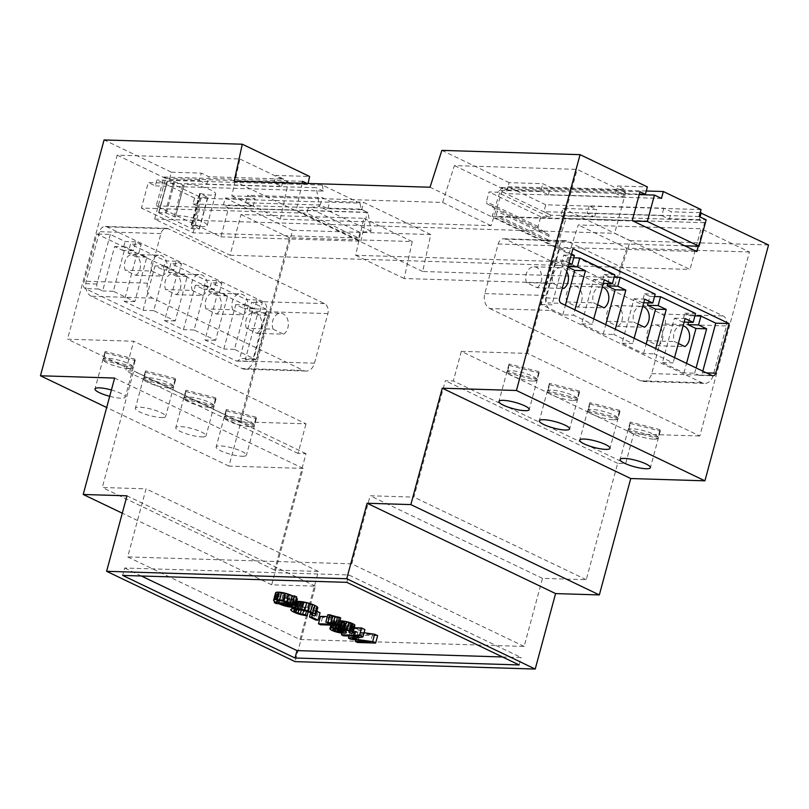 <?xml version="1.0" encoding="UTF-8"?>
<svg xmlns="http://www.w3.org/2000/svg" width="809" height="809" viewBox="0 0 809 809"><rect width="100%" height="100%" fill="white"/><g stroke="black" fill="none" stroke-linecap="round" stroke-linejoin="round"><path stroke-width="0.61" stroke-dasharray="4.04 3.03" d="M280.774 593.26A8.555 1.79 -164.9 0 0 279.156 593.361A5.572 1.163 -164.9 0 0 278.66 593.675A5.572 1.163 -164.9 0 0 278.65 593.735L278.65 593.766A6.219 1.305 -164.9 0 0 279.156 594.413A8.919 1.871 -164.9 0 0 280.703 595.343L290.168 595.636A8.848 1.851 -164.9 0 0 287.802 594.696A6.411 1.345 -164.9 0 0 285.476 593.978A5.471 1.143 -164.9 0 0 283.342 593.523A7.888 1.658 -164.9 0 0 281.138 593.27L278.781 600.662M276.698 600.996L278.65 593.766L276.678 601.026M280.703 595.343L279.267 600.683M290.168 595.636L288.166 603.039M281.138 593.27L279.145 600.672M296.337 597.891A13.429 2.811 -164.9 0 0 294.314 596.708L292.322 604.101M502.49 656.959L521.127 657.535L348.8 574.946L124.687 568.019L122.685 575.421M141.332 575.998L124.687 568.019M275.626 592.785A8.616 1.81 -164.9 0 0 275.616 592.957A10.163 2.134 -164.9 0 0 276.435 593.958A12.378 2.599 -164.9 0 0 278.63 595.282L276.304 595.212L278.397 596.213L280.723 596.284A13.814 2.892 -164.9 0 0 284.515 597.79A8.565 1.8 -164.9 0 0 287.984 598.812A10.204 2.134 -164.9 0 0 289.804 599.226A9.263 1.942 -164.9 0 0 291.473 599.53A9.516 1.992 -164.9 0 0 292.989 599.722A11.518 2.417 -164.9 0 0 294.466 599.823A11.589 2.427 -164.9 0 0 295.73 599.803A9.334 1.962 -164.9 0 0 296.59 599.681A9 1.891 -164.9 0 0 297.115 599.439A9.839 2.063 -164.9 0 0 297.267 599.267M294.314 596.708L296.63 596.779M364.05 632.739L358.013 631.9A350.428 73.457 -164.9 0 0 355.495 631.546A91.963 19.274 -164.9 0 0 354.211 631.374A93.925 19.689 -164.9 0 0 354.838 631.283A385.913 80.89 -164.9 0 0 356.081 631.071L364.91 629.564M354.261 627.723L343.451 627.39L345.605 628.421L361.006 628.896L350.469 630.757L352.481 631.718L372.534 634.539L357.386 634.074L359.54 635.105L377.641 635.662M296.721 601.33A21.681 4.541 -164.9 0 0 296.458 601.33A19.598 4.106 -164.9 0 0 295.406 601.37A18.931 3.964 -164.9 0 0 294.486 601.471A18.314 3.843 -164.9 0 0 293.738 601.623A12.924 2.71 -164.9 0 0 292.828 602.108A9.324 1.952 -164.9 0 0 292.757 602.26A9.324 1.952 -164.9 0 0 292.878 602.756A8.414 1.77 -164.9 0 0 293.849 603.605A14.511 3.044 -164.9 0 0 296.114 604.849A10.871 2.275 -164.9 0 0 299.006 606.042A8.99 1.881 -164.9 0 0 302.121 607.023A9.516 1.992 -164.9 0 0 305.347 607.781A15.654 3.276 -164.9 0 0 309.139 608.378L307.521 607.326A12.216 2.558 15.1 0 1 304.649 606.902A6.654 1.396 15.1 0 1 302.313 606.376A6.391 1.345 15.1 0 1 300.048 605.668A7.372 1.547 15.1 0 1 297.975 604.819A7.473 1.567 15.1 0 1 296.721 604.121A7.837 1.648 15.1 0 1 295.973 603.474A6.31 1.325 15.1 0 1 295.841 603.079A6.31 1.325 15.1 0 1 295.892 602.978A8.737 1.83 15.1 0 1 296.6 602.624A13.177 2.761 15.1 0 1 297.196 602.523A16.362 3.428 15.1 0 1 297.995 602.452A18.445 3.863 15.1 0 1 298.895 602.432A23.643 4.955 15.1 0 1 299.997 602.442A17.727 3.711 15.1 0 1 300.928 602.493A17.08 3.58 15.1 0 1 301.899 602.563A16.959 3.56 15.1 0 1 302.93 602.665A17.1 3.58 15.1 0 1 304.012 602.806A8.575 1.8 15.1 0 1 306.287 603.211A7.321 1.537 15.1 0 1 308.532 603.767A6.472 1.355 15.1 0 1 310.656 604.465A9.061 1.901 15.1 0 1 312.78 605.354A7.544 1.578 15.1 0 1 314.125 606.113A5.42 1.133 15.1 0 1 314.681 606.669A5.683 1.193 15.1 0 1 314.701 606.871A5.683 1.193 15.1 0 1 314.539 607.074A12.074 2.528 15.1 0 1 313.508 607.397L316.258 608.469A12.853 2.69 -164.9 0 0 317.553 608.055A9.142 1.911 -164.9 0 0 317.775 607.771M339.962 620.695A21.722 4.551 -164.9 0 0 339.82 620.685A39.024 8.181 -164.9 0 0 337.09 620.543A34.302 7.19 -164.9 0 0 334.875 620.533A18.658 3.914 -164.9 0 0 333.47 620.614A13.49 2.831 -164.9 0 0 332.408 620.837A7.584 1.588 -164.9 0 0 331.983 621.12A9.384 1.972 -164.9 0 0 331.943 621.221A9.384 1.972 -164.9 0 0 331.933 621.332A7.888 1.658 -164.9 0 0 331.993 621.565A7.079 1.487 -164.9 0 0 332.681 622.242A8.171 1.709 -164.9 0 0 334.157 623.082A7.625 1.598 -164.9 0 0 335.816 623.779A6.755 1.416 -164.9 0 0 337.646 624.406A6.836 1.436 -164.9 0 0 339.598 624.922A8.889 1.861 -164.9 0 0 341.772 625.377A10.547 2.215 -164.9 0 0 342.814 625.539A10.638 2.225 -164.9 0 0 343.805 625.66A10.952 2.296 -164.9 0 0 344.725 625.751A12.125 2.538 -164.9 0 0 345.615 625.802A12.408 2.599 -164.9 0 0 346.798 625.792A9.192 1.931 -164.9 0 0 347.607 625.701A8.323 1.739 -164.9 0 0 348.153 625.509A7.928 1.658 -164.9 0 0 348.386 625.236L348.406 625.114A6.957 1.456 -164.9 0 0 347.89 624.417A6.543 1.375 -164.9 0 0 346.495 623.587A6.543 1.375 -164.9 0 0 345.21 623.041A7.129 1.497 -164.9 0 0 343.643 622.485A6.26 1.315 -164.9 0 0 341.964 622.01A8.565 1.8 -164.9 0 0 340.002 621.555A35.111 7.362 15.1 0 1 341.398 621.625A21.267 4.46 15.1 0 1 342.561 621.706A16.129 3.378 15.1 0 1 343.795 621.828A8.939 1.871 15.1 0 1 344.776 621.969A9.678 2.033 15.1 0 1 346.849 622.354A5.855 1.224 15.1 0 1 348.548 622.768A3.974 0.829 15.1 0 1 349.801 623.173A4.197 0.88 15.1 0 1 350.894 623.628A4.439 0.93 15.1 0 1 351.157 623.759A3.954 0.829 15.1 0 1 351.389 623.891A3.63 0.758 15.1 0 1 351.885 624.265A4.389 0.92 15.1 0 1 352.016 624.588A3.539 0.738 15.1 0 1 351.763 624.76A10.659 2.235 15.1 0 1 350.894 624.912L353.118 625.893A10.851 2.275 -164.9 0 0 353.948 625.832A7.918 1.658 -164.9 0 0 354.494 625.711A7.059 1.476 -164.9 0 0 354.817 625.519A6.442 1.355 -164.9 0 0 354.838 625.488M352.016 624.588L350.014 631.981L352.016 624.588M320.465 616.377L322.538 617.368L340.71 617.924M327.817 614.749A13.905 2.912 -164.9 0 0 329.192 615.214A26.626 5.582 -164.9 0 0 331.144 615.831A20.731 4.348 -164.9 0 0 333.126 616.418A11.569 2.427 -164.9 0 0 334.633 616.812L327.321 616.589M316.855 611.21L313.7 609.693L311.475 609.632L317.826 612.676L320.061 612.747M313.7 609.693L312.244 615.083M317.826 612.676L315.834 620.078M311.475 609.632L310.646 612.686M322.538 617.368L320.536 624.77M334.633 616.812L332.63 624.214M348.406 625.114L347 630.302L348.386 625.236M340.002 621.555L338 628.957M350.894 624.912L351.157 623.759M353.118 625.893L351.116 633.295M316.258 608.469L314.256 615.871M313.508 607.397L311.89 613.364M307.521 607.326L308.532 603.767M309.139 608.378L308.239 611.705M354.211 631.374L352.208 638.776M359.54 635.105L357.538 642.498M357.386 634.074L355.818 639.868M372.534 634.539L370.542 641.941M352.481 631.718L350.479 639.12M350.469 630.757L349.053 635.995M361.006 628.896L359.014 636.299M345.605 628.421L343.603 635.823M343.451 627.39L341.914 633.083M278.63 595.282L276.627 602.685M276.304 595.212L274.605 601.491M278.397 596.213L276.395 603.615M280.723 596.284L278.731 603.686M294.183 598.478A5.774 1.214 -164.9 0 0 294.314 598.296A5.774 1.214 -164.9 0 0 294.324 598.245A5.855 1.224 -164.9 0 0 293.859 597.608A9.536 2.002 -164.9 0 0 292.271 596.638L282.786 596.344A9.192 1.931 -164.9 0 0 285.233 597.325A5.987 1.254 -164.9 0 0 287.539 598.023A5.683 1.193 -164.9 0 0 288.742 598.296A6.108 1.284 -164.9 0 0 289.935 598.508A6.927 1.456 -164.9 0 0 291.018 598.65A9.951 2.083 -164.9 0 0 292.17 598.721A9.829 2.063 -164.9 0 0 293.141 598.711A6.947 1.456 -164.9 0 0 293.768 598.63A6.159 1.294 -164.9 0 0 294.183 598.478L292.292 605.476M292.271 596.638L290.279 604.04M282.786 596.344L280.784 603.747M519.135 664.937L521.127 657.535M346.808 582.349L348.8 574.946M344.806 624.72A5.825 1.224 -164.9 0 0 345.21 624.599A4.874 1.021 -164.9 0 0 345.392 624.427A4.753 1.001 -164.9 0 0 345.392 624.406A4.753 1.001 -164.9 0 0 345.271 624.063A4.065 0.849 -164.9 0 0 344.725 623.648A4.49 0.94 -164.9 0 0 344.452 623.496A5.147 1.082 -164.9 0 0 344.118 623.334A4.51 0.94 -164.9 0 0 342.692 622.748A4.672 0.981 -164.9 0 0 340.973 622.232L340.67 622.161A5.157 1.082 -164.9 0 0 339.669 621.939A5.501 1.153 -164.9 0 0 338.688 621.767A6.138 1.284 -164.9 0 0 337.788 621.666A8.434 1.77 -164.9 0 0 336.857 621.605A8.434 1.77 -164.9 0 0 336.311 621.605A8.039 1.689 -164.9 0 0 335.846 621.625A8.019 1.679 -164.9 0 0 335.442 621.676A8.312 1.739 -164.9 0 0 335.108 621.757A6.28 1.315 -164.9 0 0 334.724 622A4.541 0.951 -164.9 0 0 334.704 622.05A4.541 0.951 -164.9 0 0 334.774 622.313A4.844 1.011 -164.9 0 0 335.219 622.708A4.075 0.849 -164.9 0 0 335.947 623.112A3.863 0.809 -164.9 0 0 337.201 623.628A4.389 0.92 -164.9 0 0 338.779 624.093L339.335 624.235A5.167 1.082 -164.9 0 0 340.336 624.447A6.239 1.305 -164.9 0 0 341.378 624.609A7.332 1.537 -164.9 0 0 342.328 624.72A10.76 2.255 -164.9 0 0 343.36 624.781A10.062 2.114 -164.9 0 0 344.219 624.77A6.836 1.436 -164.9 0 0 344.806 624.72L343.036 631.263M340.973 622.232L338.971 629.635M340.67 622.161L338.668 629.564M338.779 624.093L337.373 629.281M339.335 624.235L337.94 629.392M768.55 244.985L630.342 240.718L618.521 277.568L422.672 271.511L430.772 234.549L292.565 230.272L228.937 466.105L303.112 468.401L271.703 584.806L315.459 586.151L295.093 661.631M315.459 586.151L126.973 495.826M271.703 584.806L122.28 513.189M303.112 468.401L114.625 378.066M228.937 466.105L106.677 407.514M109.7 396.309A15.684 3.287 -164.9 0 0 120.895 398.18A15.684 3.287 -164.9 0 0 125.264 397.108A15.684 3.287 -164.9 0 0 111.409 389.968M242.063 456.256A15.684 3.287 -164.9 0 0 246.432 455.174A15.684 3.287 -164.9 0 0 232.153 447.923A15.684 3.287 -164.9 0 0 216.155 447.003A15.684 3.287 -164.9 0 0 225.135 452.615A15.684 3.287 -164.9 0 0 242.063 456.256M161.284 417.535A15.684 3.287 -164.9 0 0 165.653 416.463A15.684 3.287 -164.9 0 0 151.374 409.202A15.684 3.287 -164.9 0 0 135.376 408.292A15.684 3.287 -164.9 0 0 144.356 413.895A15.684 3.287 -164.9 0 0 161.284 417.535M201.674 436.9A15.684 3.287 -164.9 0 0 206.042 435.818A15.684 3.287 -164.9 0 0 191.763 428.558A15.684 3.287 -164.9 0 0 175.765 427.648A15.684 3.287 -164.9 0 0 184.745 433.25A15.684 3.287 -164.9 0 0 201.674 436.9M292.565 230.272L225.256 198.013L223.254 205.415L228.644 207.994L220.857 236.855L156.228 205.891L164.015 177.029L169.405 179.608L171.397 172.206L104.078 139.947M236.046 360.865A3.924 2.872 91.8 0 0 236.926 361.077A3.924 2.872 91.8 0 0 239.737 358.448L253.116 308.866L96.949 234.013L83.57 283.605A3.924 2.872 91.8 0 0 85.258 288.601L236.046 360.865L249.384 361.279A3.924 2.872 91.8 0 0 250.264 361.492A3.924 2.872 91.8 0 0 253.075 358.862L266.454 309.281L253.116 308.866M430.772 234.549L363.453 202.29L329.839 201.249L322.295 197.639L247.594 195.323L255.138 198.933L225.256 198.013M308.077 183.461L307.026 183.431M422.672 271.511L234.195 181.186M302.161 183.279L296.266 210.219L360.885 241.193L367.215 212.282L361.835 209.703L363.453 202.29M618.521 277.568L430.034 187.233M700.189 212.696L671.349 211.806L663.815 208.186L589.104 205.88L596.648 209.491L563.024 208.459L560.657 215.841L566.047 218.43L556.804 247.241L492.175 216.276L501.418 187.455L506.808 190.034L509.174 182.642L542.788 183.683L550.332 187.304L625.033 189.609L617.5 185.999L647.382 186.919M563.024 208.459L630.342 240.718M441.856 150.383L509.174 182.642M698.278 246.219L704.619 222.708L699.239 220.129L700.098 216.954M171.397 172.206L201.279 173.126L208.823 176.746L283.524 179.052L275.99 175.442L309.604 176.473M128.884 368.58A15.684 3.287 -164.9 0 0 132.989 367.903L134.982 360.501A15.684 3.287 -164.9 0 0 135.255 360.096A15.684 3.287 -164.9 0 0 134.951 359.135L132.959 366.538A15.684 3.287 -164.9 0 0 118.043 359.995A15.684 3.287 -164.9 0 0 103.249 358.923L105.241 351.531A15.684 3.287 -164.9 0 0 104.978 351.935A15.684 3.287 -164.9 0 0 105.271 352.896L103.269 360.298A15.684 3.287 -164.9 0 0 113.816 365.567A15.684 3.287 -164.9 0 0 128.884 368.58M250.052 426.646A15.684 3.287 -164.9 0 0 254.157 425.979L256.15 418.577A15.684 3.287 -164.9 0 0 256.423 418.172A15.684 3.287 -164.9 0 0 256.119 417.211L254.127 424.614A15.684 3.287 -164.9 0 0 239.211 418.071A15.684 3.287 -164.9 0 0 224.417 416.999L226.409 409.597A15.684 3.287 -164.9 0 0 226.146 410.001A15.684 3.287 -164.9 0 0 226.439 410.962L224.437 418.364A15.684 3.287 -164.9 0 0 234.984 423.643A15.684 3.287 -164.9 0 0 250.052 426.646M169.273 387.936A15.684 3.287 -164.9 0 0 173.379 387.258L175.371 379.856A15.684 3.287 -164.9 0 0 175.644 379.461A15.684 3.287 -164.9 0 0 175.341 378.491L173.348 385.893A15.684 3.287 -164.9 0 0 158.433 379.36A15.684 3.287 -164.9 0 0 143.638 378.288L145.63 370.886A15.684 3.287 -164.9 0 0 145.367 371.291A15.684 3.287 -164.9 0 0 145.66 372.251L143.658 379.654A15.684 3.287 -164.9 0 0 154.206 384.932A15.684 3.287 -164.9 0 0 169.273 387.936M209.662 407.291A15.684 3.287 -164.9 0 0 213.768 406.614L215.76 399.221A15.684 3.287 -164.9 0 0 216.033 398.817A15.684 3.287 -164.9 0 0 215.73 397.846L213.738 405.248A15.684 3.287 -164.9 0 0 198.822 398.716A15.684 3.287 -164.9 0 0 184.027 397.644L186.019 390.241A15.684 3.287 -164.9 0 0 185.757 390.646A15.684 3.287 -164.9 0 0 186.05 391.607L184.047 399.009A15.684 3.287 -164.9 0 0 194.595 404.288A15.684 3.287 -164.9 0 0 209.662 407.291M361.835 209.703L327.847 208.651L320.303 205.031L245.602 202.725L253.136 206.335L223.254 205.415M253.136 206.335L255.138 198.933M169.405 179.608L199.287 180.528L201.279 173.126M199.287 180.528L206.821 184.139L281.532 186.454L273.988 182.834L307.976 183.886M164.015 177.029L302.596 181.307M156.228 205.891L296.266 210.219M220.857 236.855L360.885 241.193M228.644 207.994L367.215 212.282M266.454 309.281L251.65 302.182L249.253 311.06L257.333 314.934L245.349 359.338L249.384 361.279M262.318 302.515L256.938 299.927L254.542 308.816L246.462 304.942L234.479 349.346L256.018 359.671L268.001 315.267L259.922 311.394L262.318 302.515L251.65 302.182M256.938 299.927L246.26 299.603L211.26 282.826L208.864 291.705L216.943 295.578L204.96 339.982L223.81 349.013L235.793 304.609L243.863 308.482L246.26 299.603M221.929 283.15L216.549 280.571L214.152 289.45L206.073 285.587L194.089 329.991L215.629 340.316L227.612 295.902L219.532 292.039L221.929 283.15L211.26 282.826M216.549 280.571L205.87 280.238L170.871 263.471L168.474 272.35L176.554 276.223L164.571 320.627L183.421 329.657L195.404 285.253L203.474 289.126L205.87 280.238M181.54 263.795L176.16 261.216L173.763 270.095L165.683 266.222L153.7 310.636L175.24 320.951L187.223 276.547L179.143 272.673L181.54 263.795L170.871 263.471M176.16 261.216L165.481 260.882L130.482 244.106L128.085 252.995L136.165 256.858L124.181 301.272L143.031 310.302L155.015 265.898L163.084 269.771L165.481 260.882M141.15 244.439L135.77 241.861L133.374 250.739L125.294 246.866L113.311 291.27L134.85 301.595L146.833 257.191L138.754 253.318L141.15 244.439L130.482 244.106M135.77 241.861L125.092 241.527L110.287 234.428L96.949 234.013M110.287 234.428L96.908 284.02A3.924 2.872 91.8 0 0 98.597 289.005L102.642 290.947L114.615 246.543L122.695 250.406L125.092 241.527M113.311 291.27L102.642 290.947M134.85 301.595L124.181 301.272M153.7 310.636L143.031 310.302M175.24 320.951L164.571 320.627M194.089 329.991L183.421 329.657M215.629 340.316L204.96 339.982M234.479 349.346L223.81 349.013M256.018 359.671L245.349 359.338M327.847 208.651L329.839 201.249M245.602 202.725L247.594 195.323M320.303 205.031L322.295 197.639M273.988 182.834L275.99 175.442M699.239 220.129L560.657 215.841M594.645 216.893L596.648 209.491M506.808 190.034L540.796 191.086L542.788 183.683M540.796 191.086L639.353 194.13M501.418 187.455L640 191.743M492.175 216.276L632.213 220.604M556.804 247.241L696.832 251.579M566.047 218.43L704.619 222.708M669.356 219.209L671.349 211.806M684.798 245.805L548.836 241.598A1.962 1.274 115.6 0 1 548.482 241.517A1.962 1.274 115.6 0 1 547.996 239.707L548.947 236.198A1.962 1.274 -64.4 0 0 548.532 234.428L538.521 228.29A1.962 1.274 115.6 0 1 538.106 226.53L540.746 216.721L549.018 216.984A1.962 1.274 -64.4 0 0 550.848 215.174L593.573 216.377L587.112 213.283L589.104 205.88M587.112 213.283L661.813 215.588L663.815 208.186M661.813 215.588L668.274 218.693L706.166 219.856M615.497 193.391L617.5 185.999M688.53 322.225L690.279 315.743L684.889 313.164L682.493 322.043L674.423 318.17L662.44 362.574L683.979 372.898L694.648 373.232L698.693 375.164A3.924 2.872 91.8 0 0 699.563 375.386A3.924 2.872 91.8 0 0 702.384 372.757L702.809 371.159M662.44 362.574L673.108 362.907L654.259 353.867L655.684 348.578M648.14 302.869L649.89 296.387L644.5 293.798L642.103 302.687L634.023 298.814L622.05 343.218L643.59 353.543L654.259 353.867M622.05 343.218L632.719 343.552L613.869 334.511L615.295 329.223M607.751 283.514L609.501 277.022L604.111 274.443L601.714 283.322L593.634 279.459L581.661 323.863L603.201 334.188L613.869 334.511M581.661 323.863L592.33 324.187L573.48 315.156L574.906 309.857M567.958 267.142L566.715 266.545L569.111 257.666L563.721 255.088L561.325 263.967L553.245 260.094L541.272 304.508L562.811 314.832L573.48 315.156M541.272 304.508L551.94 304.831L547.895 302.9L561.244 303.314M571.498 254.026L559.585 248.323L546.206 297.904A3.924 2.872 91.8 0 0 547.895 302.9M559.585 248.323L572.924 248.737M563.721 255.088L574.4 255.422M569.111 257.666L573.753 257.808M604.111 274.443L614.789 274.777M609.501 277.022L614.142 277.174M644.5 293.798L655.179 294.132M649.89 296.387L654.532 296.529M684.889 313.164L695.568 313.488M690.279 315.743L694.921 315.884M532.828 381.069A15.684 3.287 -164.9 0 0 536.933 380.392L538.925 372.989A15.684 3.287 -164.9 0 0 539.199 372.585A15.684 3.287 -164.9 0 0 538.895 371.624L536.903 379.027A15.684 3.287 -164.9 0 0 521.987 372.484A15.684 3.287 -164.9 0 0 507.192 371.412L509.185 364.01A15.684 3.287 -164.9 0 0 508.922 364.414A15.684 3.287 -164.9 0 0 509.215 365.385L507.213 372.777A15.684 3.287 -164.9 0 0 517.76 378.056A15.684 3.287 -164.9 0 0 532.828 381.069M573.217 400.425A15.684 3.287 -164.9 0 0 577.323 399.747L579.315 392.345A15.684 3.287 -164.9 0 0 579.588 391.94A15.684 3.287 -164.9 0 0 579.284 390.98L577.292 398.382A15.684 3.287 -164.9 0 0 562.376 391.839A15.684 3.287 -164.9 0 0 547.582 390.777L549.574 383.375A15.684 3.287 -164.9 0 0 549.311 383.779A15.684 3.287 -164.9 0 0 549.604 384.74L547.602 392.143A15.684 3.287 -164.9 0 0 558.149 397.411A15.684 3.287 -164.9 0 0 573.217 400.425M613.606 419.78A15.684 3.287 -164.9 0 0 617.712 419.102L619.704 411.7A15.684 3.287 -164.9 0 0 619.977 411.306A15.684 3.287 -164.9 0 0 619.674 410.335L617.682 417.737A15.684 3.287 -164.9 0 0 602.766 411.205A15.684 3.287 -164.9 0 0 587.971 410.133L589.963 402.73A15.684 3.287 -164.9 0 0 589.7 403.135A15.684 3.287 -164.9 0 0 589.994 404.096L587.991 411.498A15.684 3.287 -164.9 0 0 598.539 416.777A15.684 3.287 -164.9 0 0 613.606 419.78M653.996 439.135A15.684 3.287 -164.9 0 0 658.101 438.468L660.093 431.066A15.684 3.287 -164.9 0 0 660.366 430.661A15.684 3.287 -164.9 0 0 660.063 429.7L658.071 437.093A15.684 3.287 -164.9 0 0 643.155 430.56A15.684 3.287 -164.9 0 0 628.36 429.488L630.353 422.086A15.684 3.287 -164.9 0 0 630.09 422.49A15.684 3.287 -164.9 0 0 630.383 423.451L628.391 430.853A15.684 3.287 -164.9 0 0 638.928 436.132A15.684 3.287 -164.9 0 0 653.996 439.135M639.221 194.615L616.579 193.907L623.041 197.012L548.34 194.696L541.868 191.602L499.153 190.398A1.962 1.274 115.6 0 1 497.323 192.198L489.051 191.945L486.401 201.744A1.962 1.274 -64.4 0 0 486.816 203.514L496.837 209.652A1.962 1.274 115.6 0 1 497.242 211.422L496.301 214.931A1.962 1.274 -64.4 0 0 496.787 216.741A1.962 1.274 -64.4 0 0 497.131 216.822L633.093 221.029M548.34 194.696L550.332 187.304M623.041 197.012L625.033 189.609M281.532 186.454L283.524 179.052M206.821 184.139L208.823 176.746M103.269 360.298L132.989 367.903M105.271 352.896L134.982 360.501M134.951 359.135L105.241 351.531M132.959 366.538L103.249 358.923M224.437 418.364L254.157 425.979M226.439 410.962L256.15 418.577M256.119 417.211L226.409 409.597M254.127 424.614L224.417 416.999M143.658 379.654L173.379 387.258M145.66 372.251L175.371 379.856M175.341 378.491L145.63 370.886M173.348 385.893L143.638 378.288M184.047 399.009L213.768 406.614M186.05 391.607L215.76 399.221M215.73 397.846L186.019 390.241M213.738 405.248L184.027 397.644M259.922 311.394L249.253 311.06M256.918 333.348A10.972 8.039 91.8 0 0 261.54 321.153A10.972 8.039 91.8 0 0 253.975 312.456A10.972 8.039 91.8 0 0 246.361 328.292L256.918 333.348L283.595 334.178A10.972 8.039 91.8 0 0 288.216 321.972A10.972 8.039 91.8 0 0 280.652 313.275A10.972 8.039 91.8 0 0 273.048 329.121L246.361 328.292M254.542 308.816L243.863 308.482M219.532 292.039L208.864 291.705M216.529 313.993A10.972 8.039 91.8 0 0 221.15 301.797A10.972 8.039 91.8 0 0 213.586 293.091A10.972 8.039 91.8 0 0 205.971 308.937L216.529 313.993L243.206 314.822A10.972 8.039 91.8 0 0 247.827 302.617A10.972 8.039 91.8 0 0 240.263 293.92A10.972 8.039 91.8 0 0 232.658 309.766L205.971 308.937M214.152 289.45L203.474 289.126M179.143 272.673L168.474 272.35M192.269 290.411L202.816 295.467L176.14 294.638L165.582 289.582A10.972 8.039 91.8 0 1 173.197 273.735L199.874 274.564A10.972 8.039 91.8 0 0 192.269 290.411L165.582 289.582M176.14 294.638A10.972 8.039 91.8 0 0 180.751 282.442A10.972 8.039 91.8 0 0 173.197 273.735M173.763 270.095L163.084 269.771M138.754 253.318L128.085 252.995M151.88 271.045L162.427 276.102L135.75 275.282L125.193 270.226A10.972 8.039 91.8 0 1 132.807 254.38L159.484 255.209A10.972 8.039 91.8 0 0 151.88 271.045L125.193 270.226M135.75 275.282A10.972 8.039 91.8 0 0 140.362 263.077A10.972 8.039 91.8 0 0 132.807 254.38M133.374 250.739L122.695 250.406M125.294 246.866L114.615 246.543M146.833 257.191L136.165 256.858M165.683 266.222L155.015 265.898M187.223 276.547L176.554 276.223M206.073 285.587L195.404 285.253M227.612 295.902L216.943 295.578M246.462 304.942L235.793 304.609M268.001 315.267L257.333 314.934M699.158 216.509L543.881 211.705L550.878 215.063M694.648 373.232L696.084 367.933M683.979 372.898L686.548 363.362M683.109 325.835A10.972 8.039 91.8 0 0 681.936 325.683A10.972 8.039 91.8 0 0 674.322 341.529L678.357 343.461M674.534 357.608L673.108 362.907M674.423 318.17L685.092 318.503M643.59 353.543L646.158 344.007M642.72 306.48A10.972 8.039 91.8 0 0 641.547 306.328A10.972 8.039 91.8 0 0 633.932 322.164L637.967 324.106M634.145 338.253L632.719 343.552M634.023 298.814L644.702 299.138M603.201 334.188L605.769 324.652M602.331 287.124A10.972 8.039 91.8 0 0 601.158 286.973A10.972 8.039 91.8 0 0 593.543 302.809L597.578 304.74M593.755 318.898L592.33 324.187M593.634 279.459L604.313 279.783M562.811 314.832L565.38 305.296M566.745 271.632A10.972 8.039 91.8 0 0 560.768 267.607A10.972 8.039 91.8 0 0 553.154 283.453L562.366 287.873M553.245 260.094L563.924 260.427L551.94 304.831M569.101 262.915L563.924 260.427M561.325 263.967L568.757 264.199M566.715 266.545L568.11 266.596M601.714 283.322L603.342 283.372M642.103 302.687L643.731 302.738M682.493 322.043L684.121 322.093M507.213 372.777L536.933 380.392M509.215 365.385L538.925 372.989M538.895 371.624L509.185 364.01M536.903 379.027L507.192 371.412M547.602 392.143L577.323 399.747M549.604 384.74L579.315 392.345M579.284 390.98L549.574 383.375M577.292 398.382L547.582 390.777M587.991 411.498L617.712 419.102M589.994 404.096L619.704 411.7M619.674 410.335L589.963 402.73M617.682 417.737L587.971 410.133M628.391 430.853L658.101 438.468M630.383 423.451L660.093 431.066M660.063 429.7L630.353 422.086M658.071 437.093L628.36 429.488M661.469 198.438L506.181 193.634L499.183 190.287M273.048 329.121L283.595 334.178M232.658 309.766L243.206 314.822M202.816 295.467A10.972 8.039 91.8 0 0 207.438 283.261A10.972 8.039 91.8 0 0 199.874 274.564M162.427 276.102A10.972 8.039 91.8 0 0 167.048 263.906A10.972 8.039 91.8 0 0 159.484 255.209M540.746 216.721L489.051 191.945M701.029 209.582L545.751 204.788L543.881 211.705M545.751 204.788L508.052 186.717L506.181 193.634M658.192 345.756A10.972 8.039 91.8 0 0 662.814 333.561A10.972 8.039 91.8 0 0 655.25 324.854A10.972 8.039 91.8 0 0 647.645 340.7L658.192 345.756L684.869 346.586M647.645 340.7L674.322 341.529M617.803 326.401A10.972 8.039 91.8 0 0 622.424 314.195A10.972 8.039 91.8 0 0 614.86 305.499A10.972 8.039 91.8 0 0 607.246 321.345L617.803 326.401L644.48 327.23M607.246 321.345L633.932 322.164M577.414 307.046A10.972 8.039 91.8 0 0 582.035 294.84A10.972 8.039 91.8 0 0 574.471 286.143A10.972 8.039 91.8 0 0 566.856 301.99L577.414 307.046L604.09 307.865M566.856 301.99L593.543 302.809M537.024 287.691A10.972 8.039 91.8 0 0 541.646 275.485A10.972 8.039 91.8 0 0 534.082 266.788A10.972 8.039 91.8 0 0 526.467 282.624L537.024 287.691L563.701 288.51M526.467 282.624L553.154 283.453M646.28 190.995L508.052 186.717M489.87 308.563L640.667 380.837A11.761 8.616 91.8 0 0 643.297 381.484A11.761 8.616 91.8 0 0 651.741 373.606L665.119 324.015A7.837 5.744 91.8 0 0 661.732 314.034L505.554 239.191A7.837 5.744 91.8 0 0 503.795 238.756A7.837 5.744 91.8 0 0 498.172 244.005L484.793 293.596A11.761 8.616 91.8 0 0 489.87 308.563L551.242 310.464L702.03 382.728A11.761 8.616 91.8 0 0 704.659 383.385A11.761 8.616 91.8 0 0 713.103 375.497L726.482 325.916A7.837 5.744 91.8 0 0 723.094 315.935L566.917 241.082A7.837 5.744 91.8 0 0 565.167 240.647A7.837 5.744 91.8 0 0 559.535 245.906L546.156 295.487A11.761 8.616 91.8 0 0 551.242 310.464M633.649 433.958L461.322 351.359L527.488 353.412L699.815 436L749.468 251.973L701.009 228.745L578.263 224.953L566.452 261.803L355.667 255.29L363.767 218.319L241.031 214.527L230.049 255.229L154.65 219.097L165.633 178.395L288.378 182.187L280.278 219.148L491.053 225.671L502.874 188.821L625.61 192.613L577.141 169.384L454.405 165.592L442.584 202.442L231.809 195.92L239.909 158.958L117.174 155.166L67.511 339.193L133.687 341.236L125.698 370.835L133.697 371.088L102.288 487.483L146.045 488.838L127.68 556.916L300.008 639.504L524.131 646.431L542.495 578.354L586.252 579.709L617.661 463.314L625.66 463.557L633.649 433.958L699.815 436M527.488 353.412L577.141 169.384M625.61 192.613L614.628 233.316L690.026 269.448L701.009 228.745M524.131 646.431L351.794 563.843L127.68 556.916M461.322 351.359L453.333 380.968L625.66 463.557M351.794 563.843L370.168 495.765L413.925 497.12L445.324 380.715L453.333 380.968M502.874 188.821L454.405 165.592M154.65 219.097L614.628 233.316M230.049 255.229L690.026 269.448M749.468 251.973L626.732 248.181L578.263 224.953M626.732 248.181L614.911 285.031L404.136 278.518L412.236 241.547L289.501 237.755L239.848 421.782L306.014 423.825L133.687 341.236M300.008 639.504L318.382 571.427L274.625 570.082L306.024 453.677L298.025 453.424L306.014 423.825M318.382 571.427L146.045 488.838M274.625 570.082L102.288 487.483M306.024 453.677L133.697 371.088M298.025 453.424L125.698 370.835M239.848 421.782L67.511 339.193M289.501 237.755L241.031 214.527M165.633 178.395L117.174 155.166M242.053 368.51A11.761 8.616 91.8 0 0 244.682 369.167A11.761 8.616 91.8 0 0 253.126 361.279L266.505 311.698A7.837 5.744 91.8 0 0 263.117 301.717L106.95 226.864A7.837 5.744 91.8 0 0 105.19 226.429A7.837 5.744 91.8 0 0 99.568 231.687L86.179 281.269A11.761 8.616 91.8 0 0 91.265 296.246L242.053 368.51L303.415 370.411A11.761 8.616 91.8 0 0 306.055 371.058A11.761 8.616 91.8 0 0 314.489 363.18L327.878 313.589A7.837 5.744 91.8 0 0 324.48 303.608L168.312 228.765A7.837 5.744 91.8 0 0 166.553 228.33A7.837 5.744 91.8 0 0 160.93 233.579L147.551 283.17A11.761 8.616 91.8 0 0 152.628 298.137L303.415 370.411M288.378 182.187L239.909 158.958M280.278 219.148L231.809 195.92M491.053 225.671L442.584 202.442M617.661 463.314L445.324 380.715M586.252 579.709L413.925 497.12M542.495 578.354L370.168 495.765M412.236 241.547L363.767 218.319M404.136 278.518L355.667 255.29M614.911 285.031L566.452 261.803M167.332 181.378L173.733 181.337L183.855 185.544A16.463 3.448 15.1 0 1 183.865 185.453A16.463 3.448 15.1 0 1 200.662 186.414A16.463 3.448 15.1 0 1 215.659 194.029A16.463 3.448 15.1 0 1 200.399 193.472L207.873 197.538L200.187 197.123L167.332 181.378L158.847 212.828L167.332 181.135M193.007 203.959L361.006 209.147L360.025 203.15L194.605 198.033L193.007 203.959L200.005 207.306L368.014 212.504L371.109 231.253L360.035 232.405L358.539 237.957L306.833 213.182L308.33 207.63L319.403 206.477L316.309 187.728L148.31 182.531L141.413 208.065L306.833 213.182M358.539 237.957L193.118 232.84L141.413 208.065M158.847 212.828L191.693 228.573L200.187 197.123M199.671 193.442L191.187 224.902L191.915 224.922A16.463 3.448 15.1 0 0 207.175 225.489A16.463 3.448 15.1 0 0 192.178 217.864A16.463 3.448 15.1 0 0 175.381 216.913A16.463 3.448 15.1 0 0 175.361 216.994L183.855 185.544L175.361 217.004L166.32 213.06L158.837 212.585M191.187 224.902L199.894 193.634M191.693 228.573L199.388 228.998L191.409 225.084M194.605 198.033L156.906 179.972L155.308 185.888L148.31 182.531M360.025 203.15L322.326 185.079L156.906 179.972M360.035 232.405L308.33 207.63M193.118 232.84L200.005 207.306M322.326 185.079L323.317 191.086L155.308 185.888M323.317 191.086L316.309 187.728M371.109 231.253L319.403 206.477M361.006 209.147L368.014 212.504M279.156 593.361L277.153 600.763M279.156 594.413L277.457 600.713M287.802 594.696L285.81 602.088M285.476 593.978L283.474 601.38M283.342 593.523L281.34 600.925M333.126 616.418L331.134 623.81M331.144 615.831L329.142 623.233M329.192 615.214L327.19 622.617M347.89 624.417L346.353 630.12M346.495 623.587L346.849 622.354M345.21 623.041L343.471 629.483M343.643 622.485L343.795 621.828M341.964 622.01L340.063 629.068M341.398 621.625L339.406 629.018M342.561 621.706L340.569 629.109M344.776 621.969L342.773 629.372M348.548 622.768L346.555 630.171M349.801 623.173L347.799 630.575M350.894 623.628L348.891 631.03M351.389 623.891L349.387 631.283M353.948 625.832L351.955 633.235M354.494 625.711L352.491 633.113M354.817 625.519L352.815 632.921M339.82 620.685L338.577 625.327M337.09 620.543L335.816 625.246M334.875 620.533L333.621 625.175M333.47 620.614L332.246 625.135M332.408 620.837L331.255 625.104M331.983 621.12L330.911 625.094M331.933 621.332L329.93 628.735M331.993 621.565L329.991 628.957M332.681 622.242L330.679 629.645M334.157 623.082L332.165 630.484M335.816 623.779L333.824 631.182M337.646 624.406L335.654 631.799M339.598 624.922L337.606 632.325M341.772 625.377L339.77 632.769M342.814 625.539L340.822 632.941M343.805 625.66L341.813 633.063M344.725 625.751L342.733 633.154M345.615 625.802L343.623 633.194M346.798 625.792L344.806 633.194M347.607 625.701L345.615 633.093M348.153 625.509L346.151 632.911M296.458 601.33L294.941 606.952M317.553 608.055L315.561 615.457M314.539 607.074L312.658 614.031M314.681 606.669L312.689 614.071M314.125 606.113L312.132 613.515M312.78 605.354L310.777 612.757M310.656 604.465L308.654 611.857M306.287 603.211L304.295 610.613M304.012 602.806L302.01 610.208M302.93 602.665L300.928 610.067M301.899 602.563L299.906 609.966M300.928 602.493L300.048 605.668M299.997 602.442L298.005 609.844M298.895 602.432L296.893 609.834M297.995 602.452L296.003 609.855M297.196 602.523L295.204 609.915M296.6 602.624L294.597 610.016M295.892 602.978L293.889 610.38M295.973 603.474L294.163 610.168M296.721 604.121L295.154 609.925M297.975 604.819L296.63 609.834M302.313 606.376L301.312 610.117M304.649 606.902L303.688 610.492M305.347 607.781L303.345 615.184M302.121 607.023L300.119 614.425M299.006 606.042L297.014 613.444M296.114 604.849L294.122 612.241M293.849 603.605L291.847 611.007M292.878 602.756L290.876 610.158M292.828 602.108L291.462 607.165L292.757 602.26M293.738 601.623L292.221 607.215M294.486 601.471L292.939 607.225M295.406 601.37L293.839 607.195M356.081 631.071L354.089 638.473M354.838 631.283L352.835 638.675M355.495 631.546L353.604 638.554M358.013 631.9L356.334 638.089M275.616 592.957L273.624 600.359M276.435 593.958L274.433 601.36M284.515 597.79L282.523 605.183M287.984 598.812L285.981 606.214M289.804 599.226L287.812 606.629M291.473 599.53L289.47 606.922M292.989 599.722L290.997 607.124M294.466 599.823L292.474 607.225M295.73 599.803L293.728 607.205M296.59 599.681L294.587 607.074M297.115 599.439L295.123 606.841M294.324 598.245L292.322 605.638M293.859 597.608L291.867 605.011M285.233 597.325L283.484 603.827M287.539 598.023L285.941 603.908M288.742 598.296L287.215 603.949M289.935 598.508L288.459 603.989M291.018 598.65L289.571 604.02M292.17 598.721L290.684 604.252M293.141 598.711L291.503 604.758M293.768 598.63L292.019 605.142M345.21 624.599L343.329 631.546M345.392 624.427L343.4 631.789M345.271 624.063L343.269 631.465M344.725 623.648L342.733 631.05M344.452 623.496L342.46 630.899M344.118 623.334L342.126 630.737M342.692 622.748L340.69 630.15M339.669 621.939L337.666 629.341M338.688 621.767L336.686 629.169M337.788 621.666L335.786 629.068M336.857 621.605L334.855 629.008M336.311 621.605L334.319 628.997M335.846 621.625L333.844 629.028M335.442 621.676L333.45 629.078M335.108 621.757L333.116 629.159M334.724 622L332.732 629.402M334.774 622.313L332.914 629.24M335.219 622.708L333.5 629.068M335.947 623.112L334.36 628.997M337.201 623.628L335.735 629.058M340.336 624.447L338.941 629.624M341.378 624.609L339.942 629.908M342.328 624.72L340.842 630.211M343.36 624.781L341.792 630.585M344.219 624.77L342.551 630.949M253.075 358.862L239.737 358.448M96.908 284.02L83.57 283.605M98.597 289.005L85.258 288.601M698.693 375.164L712.031 375.578M702.384 372.757L706.399 372.878M546.206 297.904L559.545 298.319M550.848 215.174L499.153 190.398M549.018 216.984L497.323 192.198M538.106 226.53L486.401 201.744M538.521 228.29L486.816 203.514M548.532 234.428L496.837 209.652M548.947 236.198L497.242 211.422M547.996 239.707L496.301 214.931M548.836 241.598L497.131 216.822M640.667 380.837L702.03 382.728M484.793 293.596L546.156 295.487M498.172 244.005L559.535 245.906M505.554 239.191L566.917 241.082M661.732 314.034L723.094 315.935M665.119 324.015L726.482 325.916M651.741 373.606L713.103 375.497M314.489 363.18L253.126 361.279M152.628 298.137L91.265 296.246M147.551 283.17L86.179 281.269M160.93 233.579L99.568 231.687M168.312 228.765L106.95 226.864M324.48 303.608L263.117 301.717M327.878 313.589L266.505 311.698M165.238 212.787L173.733 181.337M166.32 213.06L174.805 181.61M174.077 216.782L182.561 185.322M191.915 224.922L200.399 193.472M199.166 228.805L207.65 197.356M199.166 229.048L207.66 197.588M192.764 228.846L201.259 197.396M278.66 593.675L276.658 601.077M331.943 621.221L330.901 625.084M312.709 614.274L314.701 606.871M293.839 610.471L295.841 603.079M294.314 598.296L292.312 605.698M345.392 624.406L343.4 631.809M334.704 622.05L332.711 629.453M104.978 351.935L94.987 388.937M135.255 360.096L125.264 397.108M226.146 410.001L216.155 447.003M256.423 418.172L246.432 455.174M145.367 371.291L135.376 408.292M175.644 379.461L165.653 416.463M185.757 390.646L175.765 427.648M216.033 398.817L206.042 435.818M236.926 361.077L250.264 361.492M699.563 375.386L712.911 375.791M508.922 364.414L498.931 401.426M539.199 372.585L529.207 409.597M549.311 383.779L539.32 420.781M579.588 391.94L569.597 428.952M589.7 403.135L579.709 440.136M619.977 411.306L609.986 448.307M630.09 422.49L620.099 459.492M660.366 430.661L650.375 467.663M253.975 312.456L280.652 313.275M213.586 293.091L240.263 293.92M548.482 241.517L496.787 216.741M655.25 324.854L681.936 325.683M614.86 305.499L641.547 306.328M574.471 286.143L601.158 286.973M534.082 266.788L560.768 267.607M503.795 238.756L565.167 240.647M643.297 381.484L704.659 383.385M244.682 369.167L306.055 371.058M105.19 226.429L166.553 228.33M158.625 212.646L167.109 181.186M207.175 225.489L215.659 194.029M175.381 216.913L183.865 185.453M199.388 228.998L207.873 197.538"/><path stroke-width="1.21" d="M276.678 601.026L276.648 601.158A6.219 1.305 -164.9 0 0 277.153 601.815A8.919 1.871 -164.9 0 0 278.711 602.745L288.166 603.039A8.848 1.851 -164.9 0 0 285.81 602.088A6.411 1.345 -164.9 0 0 283.474 601.38A5.471 1.143 -164.9 0 0 281.34 600.925A7.888 1.658 -164.9 0 0 279.145 600.672L278.781 600.662A8.555 1.79 -164.9 0 0 277.153 600.763A5.572 1.163 -164.9 0 0 276.658 601.077A5.572 1.163 -164.9 0 0 276.648 601.127L276.698 600.996M279.267 600.683L278.711 602.745M294.638 605.516A13.429 2.811 -164.9 0 0 292.322 604.101L294.638 604.181L292.545 603.17L290.229 603.099A12.651 2.649 -164.9 0 0 286.831 601.744A10.163 2.134 -164.9 0 0 283.302 600.662L282.928 600.561A8.343 1.749 -164.9 0 0 279.651 599.884A11.043 2.316 -164.9 0 0 276.486 599.56L276.091 599.55A10.355 2.174 -164.9 0 0 274.17 599.762A8.616 1.81 -164.9 0 0 273.624 600.187A8.616 1.81 -164.9 0 0 273.624 600.359A10.163 2.134 -164.9 0 0 274.433 601.36A12.378 2.599 -164.9 0 0 276.627 602.685L274.302 602.614L276.395 603.615L278.731 603.686A13.814 2.892 -164.9 0 0 282.523 605.183A8.565 1.8 -164.9 0 0 285.981 606.214A10.204 2.134 -164.9 0 0 287.812 606.629A9.263 1.942 -164.9 0 0 289.47 606.922A9.516 1.992 -164.9 0 0 290.997 607.124A11.518 2.417 -164.9 0 0 292.474 607.225A11.589 2.427 -164.9 0 0 293.728 607.205A9.334 1.962 -164.9 0 0 294.587 607.074A9 1.891 -164.9 0 0 295.123 606.841A9.839 2.063 -164.9 0 0 295.305 606.568A9.839 2.063 -164.9 0 0 295.315 606.477A9.091 1.901 -164.9 0 0 294.638 605.516L296.63 598.114A13.429 2.811 -164.9 0 0 296.337 597.891M292.18 605.87A5.774 1.214 -164.9 0 0 292.312 605.698A5.774 1.214 -164.9 0 0 292.322 605.638A5.855 1.224 -164.9 0 0 291.867 605.011A9.536 2.002 -164.9 0 0 290.279 604.04L280.784 603.747A9.192 1.931 -164.9 0 0 283.241 604.727A5.987 1.254 -164.9 0 0 285.537 605.425A5.683 1.193 -164.9 0 0 286.74 605.698A6.108 1.284 -164.9 0 0 287.933 605.911A6.927 1.456 -164.9 0 0 289.025 606.052A9.951 2.083 -164.9 0 0 290.178 606.123A9.829 2.063 -164.9 0 0 291.139 606.113A6.947 1.456 -164.9 0 0 291.776 606.032A6.159 1.294 -164.9 0 0 292.18 605.87L292.292 605.476M141.332 575.998L297.014 650.608L502.49 656.959M297.267 599.267A9.839 2.063 -164.9 0 0 297.297 599.176A9.839 2.063 -164.9 0 0 297.318 599.075A9.091 1.901 -164.9 0 0 296.63 598.114M294.638 604.181L296.63 596.779L292.221 595.697A12.651 2.649 -164.9 0 0 288.833 594.342A10.163 2.134 -164.9 0 0 285.304 593.26L284.93 593.159A8.343 1.749 -164.9 0 0 281.653 592.481A11.043 2.316 -164.9 0 0 278.478 592.158L278.094 592.148A10.355 2.174 -164.9 0 0 276.162 592.36A8.616 1.81 -164.9 0 0 275.626 592.785L273.624 600.187M355.818 639.868L355.394 641.476L357.538 642.498L375.639 643.064L377.641 635.662L374.638 634.226L364.05 632.739M374.638 634.226L372.646 641.628L356.011 639.302A350.428 73.457 -164.9 0 0 353.493 638.948A91.963 19.274 -164.9 0 0 352.208 638.776A93.925 19.689 -164.9 0 0 352.835 638.675A385.913 80.89 -164.9 0 0 354.089 638.473L362.907 636.956L364.91 629.564L361.552 627.956L354.261 627.723M311.89 613.364L311.505 614.8L314.256 615.871A12.853 2.69 -164.9 0 0 315.561 615.457A9.142 1.911 -164.9 0 0 315.783 615.174L317.775 607.771A9.142 1.911 -164.9 0 0 317.745 607.438A8.525 1.79 -164.9 0 0 316.885 606.578A11.164 2.346 -164.9 0 0 314.873 605.435A12.014 2.518 -164.9 0 0 312.436 604.404A11.255 2.356 -164.9 0 0 309.695 603.453A9.86 2.063 -164.9 0 0 306.773 602.634A11.73 2.457 -164.9 0 0 303.638 601.977A13.51 2.831 -164.9 0 0 302.131 601.734A15.775 3.307 -164.9 0 0 300.594 601.542A17.474 3.661 -164.9 0 0 299.168 601.421A22.076 4.632 -164.9 0 0 297.692 601.34A21.681 4.541 -164.9 0 0 296.721 601.33M354.838 625.488A6.442 1.355 -164.9 0 0 354.888 625.387A6.442 1.355 -164.9 0 0 354.898 625.266A5.976 1.254 -164.9 0 0 354.362 624.619A7.777 1.628 -164.9 0 0 352.835 623.739A9.283 1.942 -164.9 0 0 351.996 623.365A7.665 1.608 -164.9 0 0 351.157 623.021A6.887 1.446 -164.9 0 0 349.003 622.293A8.08 1.689 -164.9 0 0 346.525 621.646A9.162 1.921 -164.9 0 0 344.513 621.251A15.937 3.337 -164.9 0 0 342.065 620.897A21.722 4.551 -164.9 0 0 339.962 620.695M338.708 625.327L340.71 617.924L339.376 617.287A8.606 1.8 15.1 0 1 337.626 616.943A16.716 3.499 15.1 0 1 335.118 616.337A16.878 3.539 15.1 0 1 332.61 615.639A19.588 4.106 15.1 0 1 329.961 614.82L327.817 614.749L325.825 622.151A13.905 2.912 -164.9 0 0 327.19 622.617A26.626 5.582 -164.9 0 0 329.142 623.233A20.731 4.348 -164.9 0 0 331.134 623.81A11.569 2.427 -164.9 0 0 332.63 624.214L318.473 623.779L320.536 624.77L338.708 625.327L337.373 624.69A8.606 1.8 15.1 0 1 335.634 624.346A16.716 3.499 15.1 0 1 333.126 623.739A16.878 3.539 15.1 0 1 330.608 623.041A19.588 4.106 15.1 0 1 327.969 622.222L325.825 622.151M327.321 616.589L320.465 616.377L318.473 623.779M310.646 612.686L309.473 617.024L315.834 620.078L318.058 620.139L320.061 612.747L316.855 611.21M312.244 615.083L311.708 617.095L309.473 617.024M318.058 620.139L311.708 617.095M339.376 617.287L337.373 624.69M329.961 614.82L327.969 622.222M346.394 632.628L346.404 632.517A6.957 1.456 -164.9 0 0 345.898 631.819A6.543 1.375 -164.9 0 0 344.503 630.99A6.543 1.375 -164.9 0 0 343.208 630.444A7.129 1.497 -164.9 0 0 341.641 629.887A6.26 1.315 -164.9 0 0 339.962 629.402A8.565 1.8 -164.9 0 0 338 628.957A35.111 7.362 15.1 0 1 339.406 629.018A21.267 4.46 15.1 0 1 340.569 629.109A16.129 3.378 15.1 0 1 341.792 629.23A8.939 1.871 15.1 0 1 342.773 629.372A9.678 2.033 15.1 0 1 344.856 629.756A5.855 1.224 15.1 0 1 346.555 630.171A3.974 0.829 15.1 0 1 347.799 630.575A4.197 0.88 15.1 0 1 348.891 631.03A4.439 0.93 15.1 0 1 349.164 631.162A3.954 0.829 15.1 0 1 349.387 631.283A3.63 0.758 15.1 0 1 349.892 631.667A4.389 0.92 15.1 0 1 350.014 631.991L350.014 631.991A3.539 0.738 15.1 0 1 349.761 632.163A10.659 2.235 15.1 0 1 348.901 632.304L351.116 633.295A10.851 2.275 -164.9 0 0 351.955 633.235A7.918 1.658 -164.9 0 0 352.491 633.113A7.059 1.476 -164.9 0 0 352.815 632.921A6.442 1.355 -164.9 0 0 352.896 632.79A6.442 1.355 -164.9 0 0 352.906 632.668A5.976 1.254 -164.9 0 0 352.37 632.021A7.777 1.628 -164.9 0 0 350.843 631.141A9.283 1.942 -164.9 0 0 350.004 630.767A7.665 1.608 -164.9 0 0 349.164 630.423A6.887 1.446 -164.9 0 0 347.01 629.695A8.08 1.689 -164.9 0 0 344.523 629.048A9.162 1.921 -164.9 0 0 342.52 628.654A15.937 3.337 -164.9 0 0 340.073 628.3A21.722 4.551 -164.9 0 0 337.828 628.087A39.024 8.181 -164.9 0 0 335.088 627.946A34.302 7.19 -164.9 0 0 332.873 627.926A18.658 3.914 -164.9 0 0 331.468 628.017A13.49 2.831 -164.9 0 0 330.416 628.229A7.584 1.588 -164.9 0 0 329.991 628.522A9.384 1.972 -164.9 0 0 329.951 628.623A9.384 1.972 -164.9 0 0 329.93 628.735A7.888 1.658 -164.9 0 0 329.991 628.957A7.079 1.487 -164.9 0 0 330.679 629.645A8.171 1.709 -164.9 0 0 332.165 630.484A7.625 1.598 -164.9 0 0 333.824 631.182A6.755 1.416 -164.9 0 0 335.654 631.799A6.836 1.436 -164.9 0 0 337.606 632.325A8.889 1.861 -164.9 0 0 339.77 632.769A10.547 2.215 -164.9 0 0 340.822 632.941A10.638 2.225 -164.9 0 0 341.813 633.063A10.952 2.296 -164.9 0 0 342.733 633.154A12.125 2.538 -164.9 0 0 343.623 633.194A12.408 2.599 -164.9 0 0 344.806 633.194A9.192 1.931 -164.9 0 0 345.615 633.093A8.323 1.739 -164.9 0 0 346.151 632.911A7.928 1.658 -164.9 0 0 346.394 632.628L346.404 632.517M349.205 631.182L348.901 632.304M315.783 615.174A9.142 1.911 -164.9 0 0 315.743 614.84A8.525 1.79 -164.9 0 0 314.893 613.98A11.164 2.346 -164.9 0 0 312.871 612.838A12.014 2.518 -164.9 0 0 310.444 611.806A11.255 2.356 -164.9 0 0 307.693 610.846A9.86 2.063 -164.9 0 0 304.771 610.037A11.73 2.457 -164.9 0 0 301.636 609.379A13.51 2.831 -164.9 0 0 300.129 609.137A15.775 3.307 -164.9 0 0 298.602 608.944A17.474 3.661 -164.9 0 0 297.176 608.823A22.076 4.632 -164.9 0 0 295.7 608.742A21.681 4.541 -164.9 0 0 294.466 608.732A19.598 4.106 -164.9 0 0 293.414 608.773A18.931 3.964 -164.9 0 0 292.494 608.874A18.314 3.843 -164.9 0 0 291.736 609.025A12.924 2.71 -164.9 0 0 290.825 609.511A9.324 1.952 -164.9 0 0 290.755 609.662A9.324 1.952 -164.9 0 0 290.876 610.158A8.414 1.77 -164.9 0 0 291.847 611.007A14.511 3.044 -164.9 0 0 294.122 612.241A10.871 2.275 -164.9 0 0 297.014 613.444A8.99 1.881 -164.9 0 0 300.119 614.425A9.516 1.992 -164.9 0 0 303.345 615.184A15.654 3.276 -164.9 0 0 307.137 615.77L305.529 614.729A12.216 2.558 15.1 0 1 302.657 614.304A6.654 1.396 15.1 0 1 300.321 613.778A6.391 1.345 15.1 0 1 298.046 613.07A7.372 1.547 15.1 0 1 295.983 612.221A7.473 1.567 15.1 0 1 294.719 611.523A7.837 1.648 15.1 0 1 293.97 610.876A6.31 1.325 15.1 0 1 293.839 610.471A6.31 1.325 15.1 0 1 293.889 610.38A8.737 1.83 15.1 0 1 294.597 610.016A13.177 2.761 15.1 0 1 295.204 609.915A16.362 3.428 15.1 0 1 296.003 609.855A18.445 3.863 15.1 0 1 296.893 609.834A23.643 4.955 15.1 0 1 298.005 609.844A17.727 3.711 15.1 0 1 298.936 609.885A17.08 3.58 15.1 0 1 299.906 609.966A16.959 3.56 15.1 0 1 300.928 610.067A17.1 3.58 15.1 0 1 302.01 610.208A8.575 1.8 15.1 0 1 304.295 610.613A7.321 1.537 15.1 0 1 306.53 611.169A6.472 1.355 15.1 0 1 308.654 611.857A9.061 1.901 15.1 0 1 310.777 612.757A7.544 1.578 15.1 0 1 312.132 613.515A5.42 1.133 15.1 0 1 312.689 614.071A5.683 1.193 15.1 0 1 312.709 614.274A5.683 1.193 15.1 0 1 312.537 614.476A12.074 2.528 15.1 0 1 311.505 614.8M306.49 611.159L305.529 614.729M308.239 611.705L307.137 615.77M375.639 643.064L372.646 641.628M349.053 635.995L348.467 638.159L350.479 639.12L370.542 641.941L355.394 641.476M341.914 633.083L341.459 634.792L343.603 635.823L359.014 636.299L348.467 638.159M361.552 627.956L359.56 635.348L341.459 634.792M362.907 636.956L359.56 635.348M294.537 595.768L292.545 603.17M292.221 595.697L290.229 603.099M285.304 593.26L283.302 600.662M284.93 593.159L282.928 600.561M278.478 592.158L276.486 599.56M278.094 592.148L276.091 599.55M274.605 601.491L274.302 602.614M297.014 650.608L295.012 658.01L519.135 664.937L346.808 582.349L122.685 575.421L295.012 658.01M342.804 632.122A5.825 1.224 -164.9 0 0 343.208 632.001A4.874 1.021 -164.9 0 0 343.39 631.829A4.753 1.001 -164.9 0 0 343.4 631.809A4.753 1.001 -164.9 0 0 343.269 631.465A4.065 0.849 -164.9 0 0 342.733 631.05A4.49 0.94 -164.9 0 0 342.46 630.899A5.147 1.082 -164.9 0 0 342.126 630.737A4.51 0.94 -164.9 0 0 340.69 630.15A4.672 0.981 -164.9 0 0 338.971 629.635L338.668 629.564A5.157 1.082 -164.9 0 0 337.666 629.341A5.501 1.153 -164.9 0 0 336.686 629.169A6.138 1.284 -164.9 0 0 335.786 629.068A8.434 1.77 -164.9 0 0 334.855 629.008A8.434 1.77 -164.9 0 0 334.319 628.997A8.039 1.689 -164.9 0 0 333.844 629.028A8.019 1.679 -164.9 0 0 333.45 629.078A8.312 1.739 -164.9 0 0 333.116 629.159A6.28 1.315 -164.9 0 0 332.732 629.402A4.541 0.951 -164.9 0 0 332.711 629.453A4.541 0.951 -164.9 0 0 332.782 629.715A4.844 1.011 -164.9 0 0 333.217 630.11A4.075 0.849 -164.9 0 0 333.945 630.514A3.863 0.809 -164.9 0 0 335.209 631.02A4.389 0.92 -164.9 0 0 336.777 631.495L337.333 631.637A5.167 1.082 -164.9 0 0 338.344 631.839A6.239 1.305 -164.9 0 0 339.376 632.011A7.332 1.537 -164.9 0 0 340.326 632.112A10.76 2.255 -164.9 0 0 341.358 632.173A10.062 2.114 -164.9 0 0 342.227 632.173A6.836 1.436 -164.9 0 0 342.804 632.122L343.036 631.263M337.373 629.281L336.777 631.495M337.94 629.392L337.333 631.637M106.606 571.306L295.093 661.631L535.214 669.053L346.727 578.728L367.094 503.249L410.851 504.594L442.26 388.199L516.435 390.494L580.063 154.661L441.856 150.383L430.034 187.233L234.195 181.186L242.285 144.214L104.078 139.947L40.45 375.781L114.625 378.066L83.216 494.471L126.973 495.826L106.606 571.306L346.727 578.728M535.214 669.053L555.581 593.584L599.338 594.928L630.747 478.534L704.922 480.819L768.55 244.985L700.189 212.696M555.581 593.584L367.094 503.249M630.747 478.534L442.26 388.199M599.338 594.928L410.851 504.594M122.28 513.189L83.216 494.471M106.677 407.514L40.45 375.781M111.409 389.968A15.684 3.287 -164.9 0 0 94.987 388.937A15.684 3.287 -164.9 0 0 109.7 396.309M242.285 144.214L309.604 176.473L308.077 183.461M307.026 183.431L302.596 181.307L302.161 183.279M580.063 154.661L647.382 186.919L645.38 194.322L640 191.743L632.213 220.604L696.832 251.579L698.278 246.219M704.922 480.819L516.435 390.494M700.098 216.954L701.231 212.727M712.031 375.578A3.924 2.872 91.8 0 0 712.911 375.791A3.924 2.872 91.8 0 0 715.722 373.171L729.101 323.58L572.924 248.737L559.545 298.319A3.924 2.872 91.8 0 0 561.244 303.314L712.031 375.578M524.839 410.669A15.684 3.287 -164.9 0 0 529.207 409.597A15.684 3.287 -164.9 0 0 514.928 402.336A15.684 3.287 -164.9 0 0 498.931 401.426A15.684 3.287 -164.9 0 0 507.91 407.028A15.684 3.287 -164.9 0 0 524.839 410.669M565.228 430.024A15.684 3.287 -164.9 0 0 569.597 428.952A15.684 3.287 -164.9 0 0 555.318 421.691A15.684 3.287 -164.9 0 0 539.32 420.781A15.684 3.287 -164.9 0 0 548.3 426.383A15.684 3.287 -164.9 0 0 565.228 430.024M605.617 449.379A15.684 3.287 -164.9 0 0 609.986 448.307A15.684 3.287 -164.9 0 0 595.707 441.047A15.684 3.287 -164.9 0 0 579.709 440.136A15.684 3.287 -164.9 0 0 588.689 445.739A15.684 3.287 -164.9 0 0 605.617 449.379M646.007 468.745A15.684 3.287 -164.9 0 0 650.375 467.663A15.684 3.287 -164.9 0 0 636.096 460.402A15.684 3.287 -164.9 0 0 620.099 459.492A15.684 3.287 -164.9 0 0 629.078 465.104A15.684 3.287 -164.9 0 0 646.007 468.745M639.353 194.13L645.38 194.322M568.757 264.199L572.003 264.3L574.4 255.422L571.498 254.026M573.753 257.808L579.78 258L614.789 274.777L612.393 283.656L604.313 279.783L593.755 318.898M614.142 277.174L620.169 277.356L655.179 294.132L652.782 303.011L644.702 299.138L634.145 338.253M654.532 296.529L660.559 296.711L695.568 313.488L693.171 322.366L685.092 318.503L674.534 357.608M694.921 315.884L700.948 316.066L715.763 323.165L729.101 323.58M702.809 371.159L715.763 323.165M633.093 221.029L647.342 221.464L654.461 195.08L639.221 194.615M654.461 195.08L661.469 198.438L663.329 191.521L701.029 209.582L699.158 216.509L706.166 219.856L699.047 246.249L684.798 245.805M696.084 367.933L706.631 328.818L698.551 324.955L700.948 316.066M686.548 363.362L695.962 328.494L706.631 328.818M695.962 328.494L687.883 324.621L688.53 322.225M678.357 343.461L684.869 346.586A10.972 8.039 91.8 0 0 689.581 335.179A10.972 8.039 91.8 0 0 683.109 325.835M655.684 348.578L666.242 309.463L658.162 305.59L660.559 296.711M646.158 344.007L655.573 309.139L666.242 309.463M655.573 309.139L647.493 305.266L648.14 302.869M637.967 324.106L644.48 327.23A10.972 8.039 91.8 0 0 649.192 315.823A10.972 8.039 91.8 0 0 642.72 306.48M615.295 329.223L625.853 290.107L617.773 286.234L620.169 277.356M605.769 324.652L615.184 289.774L625.853 290.107M615.184 289.774L607.104 285.911L607.751 283.514M597.578 304.74L604.09 307.865A10.972 8.039 91.8 0 0 608.803 296.468A10.972 8.039 91.8 0 0 602.331 287.124M574.906 309.857L585.463 270.752L577.383 266.879L579.78 258M565.38 305.296L574.794 270.418L585.463 270.752M574.794 270.418L567.958 267.142M562.366 287.873L563.701 288.51A10.972 8.039 91.8 0 0 566.745 271.632M572.003 264.3L569.101 262.915M568.11 266.596L577.383 266.879M603.342 283.372L612.393 283.656M607.104 285.911L617.773 286.234M643.731 302.738L652.782 303.011M647.493 305.266L658.162 305.59M684.121 322.093L693.171 322.366M687.883 324.621L698.551 324.955M699.047 246.249L647.342 221.464M663.329 191.521L646.28 190.995M277.457 600.713L277.153 601.815M332.61 615.639L330.608 623.041M335.118 616.337L333.126 623.739M337.626 616.943L335.634 624.346M346.353 630.12L345.898 631.819M344.836 629.746L344.503 630.99M343.471 629.483L343.208 630.444M341.823 629.24L341.641 629.887M354.898 625.266L352.906 632.668M354.362 624.619L352.37 632.021M352.835 623.739L350.843 631.141M351.996 623.365L350.004 630.767M351.157 623.021L349.164 630.423M349.003 622.293L347.01 629.695M346.525 621.646L344.523 629.048M344.513 621.251L342.52 628.654M342.065 620.897L340.073 628.3M338.577 625.327L337.828 628.087M335.816 625.246L335.088 627.946M333.621 625.175L332.873 627.926M332.246 625.135L331.468 628.017M331.255 625.104L330.416 628.229M330.911 625.094L329.991 628.522M294.941 606.952L294.466 608.732M297.692 601.34L295.7 608.742M299.168 601.421L297.176 608.823M300.594 601.542L298.602 608.944M302.131 601.734L300.129 609.137M303.638 601.977L301.636 609.379M306.773 602.634L304.771 610.037M309.695 603.453L307.693 610.846M312.436 604.404L310.444 611.806M314.873 605.435L312.871 612.838M316.885 606.578L314.893 613.98M317.745 607.438L315.743 614.84M294.163 610.168L293.97 610.876M295.154 609.925L294.719 611.523M296.63 609.834L295.983 612.221M298.905 609.885L298.046 613.07M301.312 610.117L300.321 613.778M303.688 610.492L302.657 614.304M292.221 607.215L291.736 609.025M292.939 607.225L292.494 608.874M293.839 607.195L293.414 608.773M356.334 638.089L356.011 639.302M288.833 594.342L286.831 601.744M281.653 592.481L279.651 599.884M276.162 592.36L274.17 599.762M297.318 599.075L295.315 606.477M283.484 603.827L283.241 604.727M285.941 603.908L285.537 605.425M287.215 603.949L286.74 605.698M288.459 603.989L287.933 605.911M289.571 604.02L289.025 606.052M290.684 604.252L290.178 606.123M291.503 604.758L291.139 606.113M292.019 605.142L291.776 606.032M333.5 629.068L333.217 630.11M334.36 628.997L333.945 630.514M335.735 629.058L335.209 631.02M338.941 629.624L338.344 631.839M339.942 629.908L339.376 632.011M340.842 630.211L340.326 632.112M341.792 630.585L341.358 632.173M342.551 630.949L342.227 632.173M706.399 372.878L715.722 373.171M354.888 625.387L352.896 632.79M330.901 625.084L329.951 628.623M297.297 599.176L295.305 606.568"/></g></svg>
